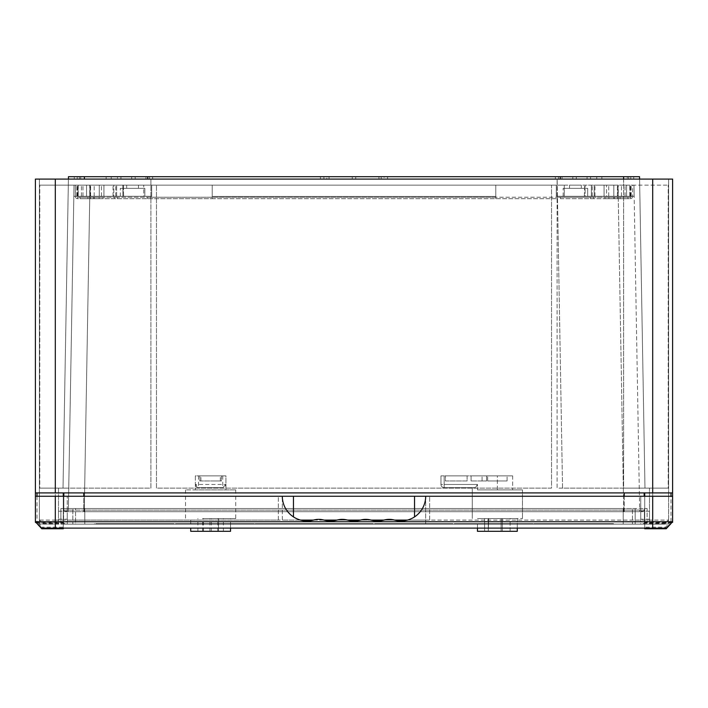 <?xml version="1.0" encoding="UTF-8"?>
<svg xmlns="http://www.w3.org/2000/svg" width="708" height="708" viewBox="0 0 708 708"><rect width="100%" height="100%" fill="white"/><g stroke="black" fill="none" stroke-linecap="round" stroke-linejoin="round"><path stroke-width="0.53" stroke-dasharray="3.54 2.66" d="M83.748 492.91L624.252 492.91L63.835 492.91L83.748 492.91L83.748 510.114L624.252 510.114L63.835 510.114L63.835 496.255M624.252 492.91L644.165 492.91L624.252 492.91L624.252 510.114L624.252 496.255M672.6 492.91L35.4 492.91M564.276 185.142L668.219 185.142L551.532 185.142L564.276 185.142L564.276 196.293L634.164 196.293L633.97 185.142L639.669 511.707L634.164 196.293L629.784 196.293L629.784 185.142L630.147 196.293L617.88 196.293L618.243 185.142L618.243 196.293L585.127 196.293L585.127 185.142L585.127 196.293L604.066 196.293L591.366 196.293L594.189 196.293L594.189 185.142L604.066 185.142L594.189 185.142L594.189 196.293L604.066 196.293L604.066 185.142L617.403 185.142L604.066 185.142L617.403 185.142L604.066 185.142L604.066 196.293L604.066 185.142L604.066 196.293L617.403 196.293L585.127 196.293L618.243 196.293L617.88 185.142L617.88 196.293L630.147 196.293L630.147 185.142L629.784 196.293L634.164 196.293L564.276 196.293L564.276 185.142M551.532 185.142L151.689 185.142L551.532 185.142L551.532 488.131L156.468 488.131L156.468 185.142L156.468 488.131L551.532 488.131L551.532 185.142L551.532 488.131L156.468 488.131L156.468 185.142L156.468 488.131L551.532 488.131L551.532 185.142M151.689 185.142L39.781 185.142L151.689 185.142L151.689 196.293L123.634 196.293L151.689 196.293L151.689 185.142L151.689 196.293L73.836 196.293L68.331 511.707L74.03 185.142L68.738 488.131L74.03 185.142L73.836 196.293L74.03 185.142L73.836 196.293L78.216 196.293L78.216 185.142L77.853 196.293L90.12 196.293L89.757 185.142L89.757 196.293L122.873 196.293L122.873 185.142L122.873 196.293L103.934 196.293L116.634 196.293L113.811 196.293L113.811 185.142L103.934 185.142L113.811 185.142L113.811 196.293L103.934 196.293L103.934 185.142L90.597 185.142L103.934 185.142L90.597 185.142L103.934 185.142L103.934 196.293L103.934 185.142L103.934 196.293L90.597 196.293L122.873 196.293L89.757 196.293L90.12 185.142L90.12 196.293L77.853 196.293L77.853 185.142L78.216 196.293L73.836 196.293L143.724 196.293L143.724 185.142L143.724 196.293L151.689 196.293L151.689 185.142M84.261 511.707L623.739 511.707L68.331 511.707L84.261 511.707L89.96 185.142L123.351 185.142L74.03 185.142L89.96 185.142L84.261 511.707M618.04 185.142L584.649 185.142L633.97 185.142L618.04 185.142L623.739 511.707L639.669 511.707L623.739 511.707L618.04 185.142M584.365 196.293L584.649 185.142L584.365 196.293L556.311 196.293L591.366 196.293L591.366 185.142L591.366 196.293L584.365 196.293M556.311 196.293L556.311 185.142L556.311 196.293L556.311 185.142L556.311 196.293L564.276 196.293L556.311 196.293M123.634 196.293L123.351 185.142L116.634 185.142L123.351 185.142L123.634 196.293L116.634 196.293L116.634 185.142L116.634 196.293L123.634 196.293M41.772 528.752L42.436 527.159L63.278 527.159L63.278 528.115L644.722 528.115L644.722 527.159L665.564 527.159L671.007 521.716L672.6 522.38L672.6 179.089L35.4 179.089L35.4 522.38L41.772 528.752L63.278 528.752L63.278 492.91M644.722 522.38L644.722 528.752L666.228 528.752L672.6 522.38L644.722 522.38L644.722 492.91M672.6 496.255L672.6 521.743L672.6 496.255L644.722 496.255L644.722 527.159M63.278 496.255L63.278 522.752L36.409 522.752L35.4 521.743L35.4 496.255L644.722 496.255L644.722 521.743L63.278 521.743L63.278 496.255L63.278 527.159M63.278 522.38L35.4 522.38L36.993 521.716L42.436 527.159M639.59 179.089L668.617 179.089L630.784 179.089L639.59 179.089L644.979 488.131L639.545 176.699L644.979 488.131L562.541 488.131L557.152 179.089L562.541 488.131L668.617 488.131L668.617 179.089L668.617 523.973L668.617 488.131L644.979 488.131L639.545 176.699L560.293 176.699L560.293 179.089L355.752 179.089L560.293 179.089L355.752 179.089L560.293 179.089L355.752 179.089L560.293 179.089L355.752 179.089L560.293 179.089L560.293 176.699L68.455 176.699L68.41 179.089L39.383 179.089L77.216 179.089L68.41 179.089L63.021 488.131L68.41 179.089L63.021 488.131L150.893 488.131L150.893 179.089L150.893 488.131L39.383 488.131L39.383 179.089L39.383 488.131L63.021 488.131L68.41 179.089M63.835 492.91L63.835 510.114A1.593 1.593 0 0 0 65.428 511.707L642.572 511.707L65.428 511.707A1.593 1.593 0 0 1 63.835 510.114L83.748 510.114L83.748 511.707L83.748 496.255M644.165 496.255L644.165 492.91M668.219 488.131L639.262 488.131L668.219 488.131L668.219 185.142L668.219 488.131M39.781 488.131L68.738 488.131L39.781 488.131L39.781 185.142L39.781 488.131M652.688 523.973L668.617 523.973L649.501 523.973L649.501 488.131L649.501 523.973L652.688 523.973L652.688 179.089L652.688 528.752M39.383 523.973L58.498 523.973L58.498 488.131L150.893 488.131L150.893 179.089L150.893 488.131L39.383 488.131L39.383 179.089L39.383 523.973L39.383 488.131L58.498 488.131L58.498 523.973L39.383 523.973M147.707 176.699L147.707 179.089L352.248 179.089L147.707 179.089L352.248 179.089L147.707 179.089L352.248 179.089L147.707 179.089L352.248 179.089L147.707 179.089L147.707 176.699L352.248 176.699L147.707 176.699L352.248 176.699L147.707 176.699L352.248 176.699L147.707 176.699L352.248 176.699L147.707 176.699L147.707 179.089M623.615 179.089L623.615 488.131L668.617 488.131L668.617 179.089L668.617 488.131L557.107 488.131L557.107 179.089L557.107 488.131L623.615 488.131L623.615 176.699M144.839 188.328L120.307 188.328L144.839 188.328L120.307 188.328L144.839 188.328L144.839 196.293L120.307 196.293L144.839 196.293L144.839 188.328M99.279 196.293L94.182 196.293L99.279 196.293L99.279 185.142L94.182 185.142L99.279 185.142L94.182 185.142L99.279 185.142L99.279 196.293L94.182 196.293L99.279 196.293M86.535 196.293L81.438 196.293L86.535 196.293L86.535 185.142L81.438 185.142L86.535 185.142L81.438 185.142L86.535 185.142L86.535 196.293L81.438 196.293L86.535 196.293M77.305 196.293L77.615 185.142L77.305 196.293L82.951 196.293L77.305 196.293M144.839 196.293L120.307 196.293L144.839 196.293M613.818 196.293L608.721 196.293L613.818 196.293L613.818 185.142L608.721 185.142L613.818 185.142L608.721 185.142L613.818 185.142L613.818 196.293L608.721 196.293L613.818 196.293M626.562 196.293L621.465 196.293L626.562 196.293L626.562 185.142L621.465 185.142L626.562 185.142L621.465 185.142L626.562 185.142L626.562 196.293L621.465 196.293L626.562 196.293M587.693 188.328L563.161 188.328L587.693 188.328L563.161 188.328L587.693 188.328L587.693 196.293L563.161 196.293L587.693 196.293L587.693 188.328M630.695 196.293L630.385 185.142L630.695 196.293L625.049 196.293L630.695 196.293M606.526 196.293L617.403 196.293L606.526 196.293L606.526 185.142L606.526 196.293M587.693 196.293L563.161 196.293L587.693 196.293M581.321 188.328L569.533 188.328L581.321 188.328L581.321 185.142L569.533 185.142L581.321 185.142L569.533 185.142L581.321 185.142L581.321 188.328L569.533 188.328L581.321 188.328M138.467 188.328L126.679 188.328L138.467 188.328L138.467 185.142L126.679 185.142L138.467 185.142L126.679 185.142L138.467 185.142L138.467 188.328L126.679 188.328L138.467 188.328M63.278 515.212L63.278 519.194L63.278 515.212M644.722 515.212L644.722 519.194L644.722 515.212M58.498 515.212L58.498 511.229L58.498 515.212M649.501 515.212L649.501 519.194L649.501 515.212M633.731 176.699L628.633 176.699L633.731 176.699L628.633 176.699L633.731 176.699L633.731 179.089L628.633 179.089L633.731 179.089L628.633 179.089L633.731 179.089L633.731 176.699M596.773 176.699L601.871 176.699L596.773 176.699L601.871 176.699L596.773 176.699L596.773 179.089L601.871 179.089L596.773 179.089L601.871 179.089L596.773 179.089L596.773 176.699M106.129 176.699L111.227 176.699L106.129 176.699L111.227 176.699L106.129 176.699L106.129 179.089L111.227 179.089L106.129 179.089L111.227 179.089L106.129 179.089L106.129 176.699M74.269 176.699L79.367 176.699L74.269 176.699L79.367 176.699L74.269 176.699L74.269 179.089L79.367 179.089L74.269 179.089L79.367 179.089L74.269 179.089L74.269 176.699M68.455 176.699L77.216 176.699L68.455 176.699M639.545 176.699L630.784 176.699L639.545 176.699M384.108 176.699L323.892 176.699L384.108 176.699L384.108 179.089L323.892 179.089L384.108 179.089M627.279 176.699L590.56 176.699L627.279 176.699L590.56 176.699L627.279 176.699L627.279 179.089L590.56 179.089L627.279 179.089L590.56 179.089L627.279 179.089L627.279 176.699M587.056 176.699L576.303 176.699L587.056 176.699L576.303 176.699L587.056 176.699L587.056 179.089L576.303 179.089L587.056 179.089L576.303 179.089L587.056 179.089L587.056 176.699M572.799 176.699L562.046 176.699L572.799 176.699L562.046 176.699L572.799 176.699L572.799 179.089L562.046 179.089L572.799 179.089L562.046 179.089L572.799 179.089L572.799 176.699M355.752 176.699L560.293 176.699L355.752 176.699L560.293 176.699L355.752 176.699L560.293 176.699L355.752 176.699L560.293 176.699L355.752 176.699L355.752 179.089L355.752 176.699M145.954 176.699L135.201 176.699L145.954 176.699L135.201 176.699L145.954 176.699L145.954 179.089L135.201 179.089L145.954 179.089L135.201 179.089L145.954 179.089L145.954 176.699M387.568 176.699L558.541 176.699L381.178 176.699L558.541 176.699L387.568 176.699L387.568 179.089L558.541 179.089L381.178 179.089L558.541 179.089L387.568 179.089L387.568 176.699M117.439 176.699L80.721 176.699L117.439 176.699L80.721 176.699L117.439 176.699L117.439 179.089L80.721 179.089L117.439 179.089L80.721 179.089L117.439 179.089L117.439 176.699M326.822 176.699L149.459 176.699L326.822 176.699L149.459 176.699L326.822 176.699L326.822 179.089L149.459 179.089L326.822 179.089L149.459 179.089L326.822 179.089L326.822 176.699M120.944 176.699L131.697 176.699L120.944 176.699L131.697 176.699L120.944 176.699L120.944 179.089L131.697 179.089L120.944 179.089L131.697 179.089L120.944 179.089L120.944 176.699M77.216 176.699L77.216 179.089L77.216 176.699M560.293 176.699L560.293 179.089M630.784 176.699L630.784 179.089L630.784 176.699M590.56 176.699L590.56 179.089L590.56 176.699M576.303 176.699L576.303 179.089L576.303 176.699M562.046 176.699L562.046 179.089L562.046 176.699M135.201 176.699L135.201 179.089L135.201 176.699M352.248 176.699L352.248 179.089L352.248 176.699M381.178 176.699L381.178 179.089L381.178 176.699M558.541 176.699L558.541 179.089L558.541 176.699M378.966 176.699L378.966 179.089L378.966 176.699M555.346 176.699L555.346 179.089L555.346 176.699M329.034 176.699L329.034 179.089L329.034 176.699M152.654 176.699L152.654 179.089L152.654 176.699M80.721 176.699L80.721 179.089L80.721 176.699M149.459 176.699L149.459 179.089L149.459 176.699M320.432 176.699L320.432 179.089L320.432 176.699M131.697 176.699L131.697 179.089L131.697 176.699M79.367 176.699L79.367 179.089L79.367 176.699M111.227 176.699L111.227 179.089L111.227 176.699M628.633 176.699L628.633 179.089L628.633 176.699M601.871 176.699L601.871 179.089L601.871 176.699M644.165 510.114A1.593 1.593 0 0 1 642.572 511.707A1.593 1.593 0 0 0 644.165 510.114L624.252 510.114L644.165 510.114A1.593 1.593 0 0 1 642.572 511.707M665.564 527.159L666.228 528.752M212.223 197.249L212.223 198.683L77.615 198.683L77.615 197.249L77.615 198.683L557.267 198.683L212.223 198.683L212.223 196.452L212.223 197.249L150.733 197.249L495.777 197.249L495.777 198.683L495.777 196.452L495.777 197.249L557.267 197.249L212.223 197.249L212.223 198.683L212.223 185.142L495.777 185.142L495.777 198.683L495.777 196.452L212.223 196.452L212.223 185.142L495.777 185.142L495.777 196.452L212.223 196.452L212.223 185.142L495.777 185.142L495.777 196.452L495.777 185.142L212.223 185.142L212.223 196.452L495.777 196.452L212.223 196.452L212.223 197.249M630.385 197.249L630.385 198.683L630.385 197.249L593.587 197.249L630.385 197.249L630.385 198.683L614.455 198.683L630.385 198.683L630.385 197.249A0.796 0.796 0 0 0 631.182 196.452A0.796 0.796 0 0 1 630.385 197.249M560.453 198.683L614.455 198.683L560.453 198.683L560.453 197.249L590.401 197.249L557.267 197.249L560.453 197.249L560.453 198.683M94.341 198.683L103.023 198.683L90.438 198.683L94.341 198.683L94.341 197.249L90.438 197.249L103.023 197.249L90.438 197.249L103.023 197.249L94.341 197.249L94.341 198.683M87.889 198.683L80.084 198.683L87.889 198.683L80.084 198.683L87.889 198.683L87.889 197.249L80.084 197.249L87.889 197.249L80.084 197.249L87.889 197.249L87.889 198.683M627.916 198.683L620.111 198.683L627.916 198.683L620.111 198.683L627.916 198.683L627.916 197.249L620.111 197.249L627.916 197.249L620.111 197.249L627.916 197.249L627.916 198.683M613.659 198.683L604.977 198.683L617.562 198.683L613.659 198.683L613.659 197.249L617.562 197.249L604.977 197.249L617.562 197.249L604.977 197.249L613.659 197.249L613.659 198.683M608.88 198.683L604.977 198.683L608.88 198.683L608.88 197.249L608.88 198.683M99.12 198.683L103.023 198.683L99.12 198.683L99.12 197.249L99.12 198.683M590.401 197.249L593.587 197.249L590.401 197.249L590.401 198.683L590.401 197.249M150.733 197.249L117.599 197.249L150.733 197.249L150.733 198.683L150.733 197.249M117.599 197.249L93.544 197.249L117.599 197.249L117.599 198.683L117.599 197.249M77.615 197.249L93.544 197.249L77.615 197.249L77.615 198.683L77.615 197.249A0.796 0.796 0 0 1 76.818 196.452A0.796 0.796 0 0 0 77.615 197.249M147.547 198.683L147.547 197.249L147.547 198.683M80.084 198.683L80.084 197.249L80.084 198.683M620.111 198.683L620.111 197.249L620.111 198.683M630.385 198.683A2.23 2.23 0 0 0 632.616 196.452A2.23 2.23 0 0 1 630.385 198.683M631.182 196.452L631.182 185.142L631.182 196.452M632.616 185.142L631.182 185.142L632.616 185.142L632.616 196.452L632.616 185.142M77.615 198.683A2.23 2.23 0 0 1 75.384 196.452A2.23 2.23 0 0 0 77.615 198.683M76.818 196.452L76.818 185.142L76.818 196.452M75.384 196.452L75.384 185.142L76.818 185.142L75.384 185.142L75.384 196.452M440.978 475.865L440.978 484.467L477.484 484.467L477.484 489.883L522.46 489.883L477.484 489.883L522.46 489.883L477.484 489.883L477.484 484.467L475.395 487.653L472.28 487.653L475.395 487.653L477.484 484.467L477.484 489.883L477.484 484.467L475.395 487.653L444.164 487.653L475.395 487.653L472.28 487.653L475.395 487.653L477.484 484.467L440.978 484.467L440.978 475.865L444.164 475.865L440.978 475.865L440.978 484.467A3.186 3.186 0 0 0 444.164 487.653A3.186 3.186 0 0 1 440.978 484.467L440.978 475.865L512.663 475.865L440.978 475.865M510.114 518.557L484.626 518.557L510.114 518.557L484.626 518.557L510.114 518.557L510.114 531.301L484.626 531.301L510.114 531.301L484.626 531.301L510.114 531.301L510.114 518.557M501.114 518.557L488.688 518.557L502.308 518.557L502.308 531.301L488.29 531.301L501.114 531.301L501.114 518.557L502.308 518.557L502.308 531.301L501.114 531.301L501.114 518.557L488.29 518.557L501.114 518.557L501.114 531.301L501.114 518.557M517.283 531.301L477.457 531.301L517.283 531.301M517.283 528.115L517.283 518.557L477.457 518.557L517.283 518.557L477.457 518.557L517.283 518.557L517.283 528.115L477.457 528.115L517.283 528.115L517.283 524.132L494.025 524.132L532.575 524.132L477.457 524.132L613.5 524.132L94.5 524.132L517.283 524.132M477.484 518.557L522.46 518.557L477.484 518.557M487.653 475.865L507.087 475.865L487.653 475.865L507.087 475.865L487.653 475.865L487.653 480.962L507.087 480.962L487.653 480.962L507.087 480.962L487.653 480.962L487.653 475.865M486.573 475.865L471.085 475.865L486.573 475.865L471.085 475.865L486.573 475.865L482.077 475.865L486.573 475.865L486.573 480.962L482.077 480.962L486.573 480.962L486.573 475.865L486.573 480.962L471.085 480.962L486.573 480.962L482.077 480.962L486.573 480.962L486.573 475.865M467.103 475.865L445.438 475.865L467.103 475.865L445.438 475.865L467.103 475.865L467.103 480.962L445.438 480.962L445.438 475.865L445.438 480.962L467.103 480.962L467.103 475.865L467.103 480.962L445.438 480.962L445.438 475.865L445.438 480.962L467.103 480.962L467.103 475.865M471.085 480.962L471.085 475.865L471.085 480.962L486.573 480.962L471.085 480.962L471.085 475.865L471.085 480.962M497.37 489.883L512.663 489.883L497.37 489.883L497.37 475.865L512.663 475.865L444.164 475.865L497.37 475.865L497.37 489.883M488.688 518.557L488.29 531.301L488.688 518.557M502.308 531.301L501.114 531.301L502.308 531.301L502.308 518.557L502.308 531.301M444.164 487.653L475.395 487.653L444.164 487.653A3.186 3.186 0 0 1 440.978 484.467A3.186 3.186 0 0 0 444.164 487.653L444.164 484.467L477.484 484.467L444.164 484.467L444.164 475.865L444.164 487.653A3.186 3.186 0 0 1 440.978 484.467A3.186 3.186 0 0 0 444.164 487.653L444.164 475.865L444.164 487.653M195.337 475.865L195.337 489.883L185.54 489.883L235.72 489.883L195.337 489.883L195.337 475.865L225.923 475.865L225.923 489.883L225.923 475.865L195.337 475.865M210.63 518.557L235.72 518.557L210.63 518.557M218.498 518.557L202.656 518.557L218.498 518.557L218.498 531.301L218.604 518.557M230.542 531.301L190.718 531.301M225.923 484.467L222.737 487.653L198.523 487.653L195.337 484.467L225.923 484.467A3.186 3.186 0 0 1 222.737 487.653L198.523 487.653A3.186 3.186 0 0 1 195.337 484.467M210.63 475.865L220.347 475.865L210.63 475.865M221.462 475.865L199.798 475.865L221.462 475.865L199.798 475.865L221.462 475.865L221.462 480.962L199.798 480.962L199.798 475.865L199.798 480.962L221.462 480.962L221.462 475.865L221.462 480.962L199.798 480.962L199.798 475.865L199.798 480.962L221.462 480.962L221.462 475.865M210.63 480.962L220.347 480.962L210.63 480.962M75.544 524.132L647.112 524.132L75.544 524.132L75.544 508.521L647.112 508.521L647.112 524.132L647.112 508.521L623.217 508.521L632.456 508.521L632.456 524.132L632.456 508.521L623.217 508.521L635.165 508.521L623.217 508.521L623.217 524.132L623.217 508.521L623.217 524.132L623.217 508.521L623.217 524.132L623.217 508.521L623.217 524.132L623.217 508.521L84.783 508.521L623.217 508.521L84.783 508.521L623.217 508.521L84.783 508.521L623.217 508.521L84.783 508.521L84.783 524.132L60.888 524.132L84.783 524.132L63.596 524.132L84.783 524.132L72.835 524.132L84.783 524.132L84.783 508.521L84.783 524.132L84.783 508.521L84.783 524.132L84.783 508.521L84.783 524.132L84.783 508.521L63.596 508.521L63.596 524.132L63.596 508.521L84.783 508.521L60.888 508.521L60.888 524.132L60.888 508.521L84.783 508.521L75.544 508.521L75.544 524.132M227.02 524.132L194.24 524.132L227.02 524.132M374.55 524.132L413.1 524.132L374.55 524.132L413.1 524.132L374.55 524.132L413.1 524.132L374.55 524.132L413.1 524.132L374.55 524.132L413.1 524.132L374.55 524.132L413.1 524.132L374.55 524.132L413.1 524.132L374.55 524.132L413.1 524.132L374.55 524.132L413.1 524.132L374.55 524.132L374.55 523.655L413.1 523.655L413.1 524.132L413.1 523.655L413.1 524.132L413.1 523.655L374.55 523.655L374.55 524.132L374.55 523.655L413.1 523.655L413.1 524.132L413.1 523.655L374.55 523.655L413.1 523.655L374.55 523.655L374.55 524.132L374.55 523.655L413.1 523.655L413.1 524.132L413.1 523.655L374.55 523.655L374.55 524.132L374.55 523.655L374.55 524.132L374.55 523.655L413.1 523.655L374.55 523.655L413.1 523.655L374.55 523.655L413.1 523.655L374.55 523.655L413.1 523.655L374.55 523.655L413.1 523.655L374.55 523.655L374.55 524.132M414.375 524.132L452.925 524.132L414.375 524.132L452.925 524.132L414.375 524.132L452.925 524.132L414.375 524.132L452.925 524.132L414.375 524.132L452.925 524.132L414.375 524.132L452.925 524.132L414.375 524.132L452.925 524.132L414.375 524.132L452.925 524.132L414.375 524.132L452.925 524.132L414.375 524.132L414.375 523.655L452.925 523.655L452.925 524.132L452.925 523.655L452.925 524.132L452.925 523.655L414.375 523.655L414.375 524.132L414.375 523.655L452.925 523.655L452.925 524.132L452.925 523.655L414.375 523.655L452.925 523.655L414.375 523.655L414.375 524.132L414.375 523.655L452.925 523.655L452.925 524.132L452.925 523.655L414.375 523.655L414.375 524.132L414.375 523.655L414.375 524.132L414.375 523.655L452.925 523.655L414.375 523.655L452.925 523.655L414.375 523.655L452.925 523.655L414.375 523.655L452.925 523.655L414.375 523.655L452.925 523.655L414.375 523.655L414.375 524.132M514.566 524.132L494.025 524.132L514.566 524.132M454.2 524.132L492.75 524.132L454.2 524.132L492.75 524.132L454.2 524.132L492.75 524.132L454.2 524.132L492.75 524.132L454.2 524.132L492.75 524.132L454.2 524.132L492.75 524.132L454.2 524.132L492.75 524.132L454.2 524.132L492.75 524.132L454.2 524.132L492.75 524.132L454.2 524.132L454.2 523.655L492.75 523.655L492.75 524.132L492.75 523.655L492.75 524.132L492.75 523.655L454.2 523.655L454.2 524.132L454.2 523.655L492.75 523.655L492.75 524.132L492.75 523.655L454.2 523.655L492.75 523.655L454.2 523.655L454.2 524.132L454.2 523.655L492.75 523.655L492.75 524.132L492.75 523.655L454.2 523.655L454.2 524.132L454.2 523.655L454.2 524.132L454.2 523.655L492.75 523.655L454.2 523.655L492.75 523.655L454.2 523.655L492.75 523.655L454.2 523.655L492.75 523.655L454.2 523.655L492.75 523.655L454.2 523.655L454.2 524.132M533.85 524.132L572.4 524.132L533.85 524.132L572.4 524.132L533.85 524.132L572.4 524.132L533.85 524.132L572.4 524.132L533.85 524.132L572.4 524.132L533.85 524.132L572.4 524.132L533.85 524.132L572.4 524.132L533.85 524.132L572.4 524.132L533.85 524.132L572.4 524.132L533.85 524.132L533.85 523.655L572.4 523.655L572.4 524.132L572.4 523.655L572.4 524.132L572.4 523.655L533.85 523.655L533.85 524.132L533.85 523.655L572.4 523.655L572.4 524.132L572.4 523.655L533.85 523.655L572.4 523.655L533.85 523.655L533.85 524.132L533.85 523.655L572.4 523.655L572.4 524.132L572.4 523.655L533.85 523.655L533.85 524.132L533.85 523.655L533.85 524.132L533.85 523.655L572.4 523.655L533.85 523.655L572.4 523.655L533.85 523.655L572.4 523.655L533.85 523.655L572.4 523.655L533.85 523.655L572.4 523.655L533.85 523.655L533.85 524.132M573.675 524.132L612.225 524.132L573.675 524.132L612.225 524.132L573.675 524.132L612.225 524.132L573.675 524.132L612.225 524.132L573.675 524.132L612.225 524.132L573.675 524.132L612.225 524.132L573.675 524.132L612.225 524.132L573.675 524.132L612.225 524.132L573.675 524.132L612.225 524.132L573.675 524.132L573.675 523.655L612.225 523.655L612.225 524.132L612.225 523.655L612.225 524.132L612.225 523.655L573.675 523.655L573.675 524.132L573.675 523.655L612.225 523.655L612.225 524.132L612.225 523.655L573.675 523.655L612.225 523.655L573.675 523.655L573.675 524.132L573.675 523.655L612.225 523.655L612.225 524.132L612.225 523.655L573.675 523.655L573.675 524.132L573.675 523.655L573.675 524.132L573.675 523.655L612.225 523.655L573.675 523.655L612.225 523.655L573.675 523.655L612.225 523.655L573.675 523.655L612.225 523.655L573.675 523.655L612.225 523.655L573.675 523.655L573.675 524.132M294.9 524.132L333.45 524.132L294.9 524.132L333.45 524.132L294.9 524.132L333.45 524.132L294.9 524.132L333.45 524.132L294.9 524.132L333.45 524.132L294.9 524.132L333.45 524.132L294.9 524.132L333.45 524.132L294.9 524.132L333.45 524.132L294.9 524.132L333.45 524.132L294.9 524.132L294.9 523.655L333.45 523.655L333.45 524.132L333.45 523.655L333.45 524.132L333.45 523.655L333.45 524.132L333.45 523.655L294.9 523.655L333.45 523.655L294.9 523.655L294.9 524.132L294.9 523.655L333.45 523.655L333.45 524.132L333.45 523.655L294.9 523.655L333.45 523.655L294.9 523.655L294.9 524.132L294.9 523.655L294.9 524.132L294.9 523.655L294.9 524.132L294.9 523.655L333.45 523.655L294.9 523.655L333.45 523.655L294.9 523.655L333.45 523.655L294.9 523.655L333.45 523.655L294.9 523.655L333.45 523.655L294.9 523.655L294.9 524.132M255.075 524.132L293.625 524.132L255.075 524.132L293.625 524.132L255.075 524.132L293.625 524.132L255.075 524.132L293.625 524.132L255.075 524.132L293.625 524.132L255.075 524.132L293.625 524.132L255.075 524.132L293.625 524.132L255.075 524.132L293.625 524.132L255.075 524.132L293.625 524.132L255.075 524.132L255.075 523.655L293.625 523.655L293.625 524.132L293.625 523.655L293.625 524.132L293.625 523.655L293.625 524.132L293.625 523.655L255.075 523.655L293.625 523.655L255.075 523.655L255.075 524.132L255.075 523.655L293.625 523.655L293.625 524.132L293.625 523.655L255.075 523.655L293.625 523.655L255.075 523.655L255.075 524.132L255.075 523.655L255.075 524.132L255.075 523.655L255.075 524.132L255.075 523.655L293.625 523.655L255.075 523.655L293.625 523.655L255.075 523.655L293.625 523.655L255.075 523.655L293.625 523.655L255.075 523.655L293.625 523.655L255.075 523.655L255.075 524.132M135.6 524.132L174.15 524.132L135.6 524.132L174.15 524.132L135.6 524.132L174.15 524.132L135.6 524.132L174.15 524.132L135.6 524.132L174.15 524.132L135.6 524.132L174.15 524.132L135.6 524.132L174.15 524.132L135.6 524.132L174.15 524.132L135.6 524.132L174.15 524.132L135.6 524.132L135.6 523.655L174.15 523.655L174.15 524.132L174.15 523.655L174.15 524.132L174.15 523.655L174.15 524.132L174.15 523.655L135.6 523.655L174.15 523.655L135.6 523.655L135.6 524.132L135.6 523.655L174.15 523.655L174.15 524.132L174.15 523.655L135.6 523.655L174.15 523.655L135.6 523.655L135.6 524.132L135.6 523.655L135.6 524.132L135.6 523.655L135.6 524.132L135.6 523.655L174.15 523.655L135.6 523.655L174.15 523.655L135.6 523.655L174.15 523.655L135.6 523.655L174.15 523.655L135.6 523.655L174.15 523.655L135.6 523.655L135.6 524.132M95.775 524.132L134.325 524.132L95.775 524.132L134.325 524.132L95.775 524.132L134.325 524.132L95.775 524.132L134.325 524.132L95.775 524.132L134.325 524.132L95.775 524.132L134.325 524.132L95.775 524.132L134.325 524.132L95.775 524.132L134.325 524.132L95.775 524.132L134.325 524.132L95.775 524.132L95.775 523.655L134.325 523.655L134.325 524.132L134.325 523.655L134.325 524.132L134.325 523.655L134.325 524.132L134.325 523.655L95.775 523.655L134.325 523.655L95.775 523.655L95.775 524.132L95.775 523.655L134.325 523.655L134.325 524.132L134.325 523.655L95.775 523.655L134.325 523.655L95.775 523.655L95.775 524.132L95.775 523.655L95.775 524.132L95.775 523.655L95.775 524.132L95.775 523.655L134.325 523.655L95.775 523.655L134.325 523.655L95.775 523.655L134.325 523.655L95.775 523.655L134.325 523.655L95.775 523.655L134.325 523.655L95.775 523.655L95.775 524.132M494.025 523.655L494.025 524.132L494.025 523.655L532.575 523.655L532.575 524.132L532.575 523.655L532.575 524.132L532.575 523.655L494.025 523.655L532.575 523.655L532.575 524.132L532.575 523.655L494.025 523.655L494.025 524.132L494.025 523.655L532.575 523.655L494.025 523.655L532.575 523.655L532.575 524.132L532.575 523.655L494.025 523.655L494.025 524.132L494.025 523.655L494.025 524.132L494.025 523.655L532.575 523.655L494.025 523.655L532.575 523.655L494.025 523.655L532.575 523.655L494.025 523.655L532.575 523.655L494.025 523.655L532.575 523.655L494.025 523.655L494.025 524.132L494.025 523.655M253.8 523.655L253.8 524.132L253.8 523.655L253.8 524.132L253.8 523.655L253.8 524.132L253.8 523.655L215.25 523.655L253.8 523.655L215.25 523.655L215.25 524.132L215.25 523.655L253.8 523.655L253.8 524.132L253.8 523.655L215.25 523.655L253.8 523.655L215.25 523.655L215.25 524.132L215.25 523.655L253.8 523.655L215.25 523.655L215.25 524.132L215.25 523.655L215.25 524.132L215.25 523.655L253.8 523.655L215.25 523.655L253.8 523.655L215.25 523.655L253.8 523.655L215.25 523.655L253.8 523.655L215.25 523.655L253.8 523.655L253.8 524.132L253.8 523.655M213.975 523.655L213.975 524.132L175.425 524.132L213.975 524.132L213.975 523.655L213.975 524.132L213.975 523.655L213.975 524.132L213.975 523.655L175.425 523.655L213.975 523.655L175.425 523.655L175.425 524.132L175.425 523.655L213.975 523.655L213.975 524.132L213.975 523.655L175.425 523.655L213.975 523.655L175.425 523.655L175.425 524.132L175.425 523.655L213.975 523.655L175.425 523.655L175.425 524.132L175.425 523.655L175.425 524.132L175.425 523.655L213.975 523.655L175.425 523.655L213.975 523.655L175.425 523.655L213.975 523.655L175.425 523.655L213.975 523.655L175.425 523.655L213.975 523.655L213.975 524.132L213.975 523.655M334.725 524.132L373.275 524.132L334.725 524.132L373.275 524.132L334.725 524.132L373.275 524.132L334.725 524.132L373.275 524.132L334.725 524.132L373.275 524.132L334.725 524.132L373.275 524.132L334.725 524.132L373.275 524.132L334.725 524.132L373.275 524.132L334.725 524.132L373.275 524.132L334.725 524.132L334.725 523.655L373.275 523.655L334.725 523.655L373.275 523.655L334.725 523.655L373.275 523.655L334.725 523.655L373.275 523.655L334.725 523.655L373.275 523.655L334.725 523.655L373.275 523.655L334.725 523.655L373.275 523.655L334.725 523.655L373.275 523.655L334.725 523.655L373.275 523.655L334.725 523.655L334.725 524.132M118.395 528.115L145.476 528.115L118.395 528.115M150.255 528.115L123.174 527.956L150.255 528.115M672.6 521.743L666.228 528.115L644.722 528.115L644.722 521.743M63.278 521.743L63.278 528.115L41.772 528.115L36.409 522.752M230.542 524.132L230.542 528.115L190.718 528.115L230.542 528.115L230.542 518.557M429.668 520.097L429.668 496.255L429.668 520.097L668.617 520.097L664.582 524.132L43.418 524.132L39.383 520.097L39.383 496.255L668.617 496.255L278.332 496.255L278.332 520.097L55.312 520.097L55.312 496.255L39.383 496.255L39.383 520.097L55.312 520.097L55.312 524.132M668.617 520.097L668.617 496.255L668.617 520.097L664.582 524.132L640.74 524.132L640.74 496.255L640.74 520.097L67.26 520.097L67.26 496.255L67.26 523.433L42.719 523.433M67.26 523.433L67.26 524.132L640.74 524.132L640.74 520.097M67.26 520.097L67.26 524.132L43.418 524.132L39.383 520.097M407.427 520.097A24.691 24.691 0 0 0 425.685 496.255L425.685 520.097L407.427 520.097A24.691 24.691 0 0 1 394.56 520.097A24.691 24.691 0 0 1 394.418 520.053A19.426 19.426 0 0 0 384.072 520.053A24.691 24.691 0 0 1 383.931 520.097L394.56 520.097M300.573 520.097L282.315 520.097L282.315 496.255A24.691 24.691 0 0 0 313.44 520.097A24.691 24.691 0 0 0 313.582 520.053A19.426 19.426 0 0 1 323.928 520.053A24.691 24.691 0 0 0 324.069 520.097L313.44 520.097M336.937 520.097A24.691 24.691 0 0 0 337.079 520.053A19.426 19.426 0 0 1 347.424 520.053A24.691 24.691 0 0 0 347.566 520.097L336.937 520.097M370.921 520.053A24.691 24.691 0 0 0 371.063 520.097L360.434 520.097A24.691 24.691 0 0 0 360.576 520.053A19.426 19.426 0 0 1 370.921 520.053M278.332 520.097L278.332 496.255L55.312 496.255M425.685 496.255L425.685 524.132L282.315 524.132L425.685 524.132L425.685 520.097M282.315 520.097L282.315 496.255M35.4 521.743L35.4 496.255M63.278 522.752L63.278 528.115M644.722 528.115L644.722 496.255M671.591 522.752L644.722 522.752M67.26 515.212L67.26 519.194L67.26 515.212M640.74 515.212L640.74 519.194L640.74 515.212M665.281 523.433L640.74 523.433M644.404 508.521L644.404 524.132L644.404 508.521M72.835 508.521L84.783 508.521L72.835 508.521L72.835 524.132L72.835 508.521M635.165 508.521L635.165 524.132L635.165 508.521M477.457 528.115L477.457 524.132M613.5 523.655L94.5 523.655L613.5 523.655L613.5 524.132L613.5 523.655M333.45 523.655L333.45 524.132L333.45 523.655M373.275 523.655L373.275 524.132L373.275 523.655M413.1 523.655L413.1 524.132L413.1 523.655M452.925 523.655L452.925 524.132L452.925 523.655M492.75 523.655L492.75 524.132L492.75 523.655M532.575 523.655L532.575 524.132L532.575 523.655M572.4 523.655L572.4 524.132L572.4 523.655M612.225 523.655L612.225 524.132L612.225 523.655M293.625 523.655L293.625 524.132L293.625 523.655M215.25 523.655L215.25 524.132L215.25 523.655M174.15 523.655L174.15 524.132L174.15 523.655M175.425 523.655L175.425 524.132L175.425 523.655M134.325 523.655L134.325 524.132L134.325 523.655M94.5 523.655L94.5 524.132L94.5 523.655M123.174 527.956L150.255 527.956L123.174 527.956M133.582 528.115L137.405 528.035L133.582 528.115M129.113 528.115L139.538 528.035L129.113 528.115M135.493 528.035L130.599 528.115L135.511 528.115M134.653 528.035L136.856 528.035L134.653 528.115M134.139 528.035L130.599 528.035L134.139 528.115M135.52 528.035L136.856 528.115L135.52 528.035M138.033 528.035L130.617 528.115L138.033 528.035M55.312 528.752L55.312 488.131M84.385 176.699L84.385 179.089M55.312 523.973L55.312 179.089M652.688 488.131L652.688 179.089M115.758 196.293L115.758 185.142L115.758 196.293M113.05 196.293L113.05 185.142L113.05 196.293M101.474 196.293L101.474 185.142L101.474 196.293M592.242 196.293L592.242 185.142L592.242 196.293M594.95 196.293L594.95 185.142L594.95 196.293M36.993 496.255L36.993 521.716M671.007 521.716L671.007 496.255M624.252 511.707L624.252 510.114L624.252 511.707M65.428 511.707A1.593 1.593 0 0 1 63.835 510.114M557.267 197.249L557.267 198.683L557.267 197.249M114.413 198.683L114.413 197.249L114.413 198.683M93.544 198.683L93.544 197.249L93.544 198.683M593.587 198.683L593.587 197.249L593.587 198.683M614.455 198.683L614.455 197.249L614.455 198.683M198.523 475.865L198.523 487.653M222.737 475.865L222.737 487.653M217.807 531.301L217.807 518.557M203.453 531.301L203.453 518.557M202.762 531.301L202.762 518.557M209.94 531.301L209.94 518.557M211.32 531.301L211.32 518.557M652.688 524.132L652.688 496.255M414.534 516.902L414.534 496.255M293.466 516.902L293.466 496.255M90.597 196.293L90.597 185.142L90.597 196.293M120.307 196.293L120.307 188.328L120.307 196.293M94.182 196.293L94.182 185.142L94.182 196.293M81.438 196.293L81.438 185.142L81.438 196.293M82.951 196.293L82.951 185.142L82.951 196.293M617.403 196.293L617.403 185.142L617.403 196.293M608.721 196.293L608.721 185.142L608.721 196.293M621.465 196.293L621.465 185.142L621.465 196.293M563.161 196.293L563.161 188.328L563.161 196.293M625.049 196.293L625.049 185.142L625.049 196.293M569.533 188.328L569.533 185.142L569.533 188.328M126.679 188.328L126.679 185.142L126.679 188.328M58.498 519.194L67.26 519.194M58.498 511.229L67.26 511.229M649.501 511.229L640.74 511.229M649.501 519.194L640.74 519.194M323.892 176.699L323.892 179.089M90.438 198.683L90.438 197.249L90.438 198.683M103.023 198.683L103.023 197.249L103.023 198.683M617.562 198.683L617.562 197.249L617.562 198.683M604.977 198.683L604.977 197.249L604.977 198.683M484.626 531.301L484.626 518.557L484.626 531.301M472.28 487.653L472.28 518.557L472.28 487.653M522.46 489.883L522.46 518.557L522.46 489.883M488.29 531.301L488.29 518.557L488.29 531.301M512.663 475.865L512.663 489.883L512.663 475.865M482.077 480.962L482.077 475.865L482.077 480.962M507.087 480.962L507.087 475.865L507.087 480.962M223.374 531.301L223.374 518.557M197.886 531.301L197.886 518.557M190.718 524.132L190.718 518.557M185.54 489.883L185.54 518.557M235.72 489.883L235.72 518.557M202.656 531.301L202.656 518.557M220.347 480.962L220.347 475.865M200.913 480.962L200.913 475.865"/><path stroke-width="1.06" d="M672.6 492.91L35.4 492.91L35.4 179.089L672.6 179.089L672.6 496.255L425.685 496.255A24.691 24.691 0 0 1 394.418 520.053A19.426 19.426 0 0 0 384.072 520.053A24.691 24.691 0 0 1 370.921 520.053A19.426 19.426 0 0 0 360.576 520.053A24.691 24.691 0 0 1 347.424 520.053A19.426 19.426 0 0 0 337.079 520.053A24.691 24.691 0 0 1 323.928 520.053A19.426 19.426 0 0 0 313.582 520.053A24.691 24.691 0 0 1 282.315 496.255L35.4 496.255L35.4 492.91M63.278 528.115L63.278 528.752L41.772 528.752L35.4 521.743L672.6 521.743L666.228 528.752L644.722 528.752L644.722 528.115M644.165 492.91L644.165 496.255M63.835 496.255L63.835 492.91M68.41 179.089L68.455 176.699L147.707 176.699L147.707 179.089M639.59 179.089L639.545 176.699L560.293 176.699L560.293 179.089M63.278 496.255L63.278 492.91M644.722 496.255L644.722 492.91M147.707 176.699L560.293 176.699M665.962 528.115L666.228 528.752M672.149 522.194L672.6 522.38M41.772 528.752L42.038 528.115M35.4 522.38L35.851 522.194M477.457 531.301L517.283 531.301L517.283 528.115L517.283 531.301L477.457 531.301L477.457 528.115L477.457 531.301M190.718 528.115L190.718 531.301L230.542 531.301L230.542 528.115M672.6 496.255L672.6 521.743L666.228 528.115L41.772 528.115L35.4 521.743L35.4 496.255M300.573 520.097L313.44 520.097M324.069 520.097L336.937 520.097A24.691 24.691 0 0 1 324.069 520.097M347.566 520.097L360.434 520.097A24.691 24.691 0 0 1 347.566 520.097M371.063 520.097L383.931 520.097A24.691 24.691 0 0 1 371.063 520.097M394.56 520.097L407.427 520.097M282.315 496.255L425.685 496.255M652.688 492.91L652.688 179.089M55.312 492.91L55.312 179.089M83.748 492.91L83.748 496.255M624.252 496.255L624.252 492.91M84.385 179.089L84.385 176.699M623.615 179.089L623.615 176.699M36.993 492.91L36.993 496.255M671.007 496.255L671.007 492.91M55.312 528.115L55.312 496.255M652.688 528.115L652.688 496.255M293.466 516.902L293.466 496.255M414.534 516.902L414.534 496.255"/></g></svg>
